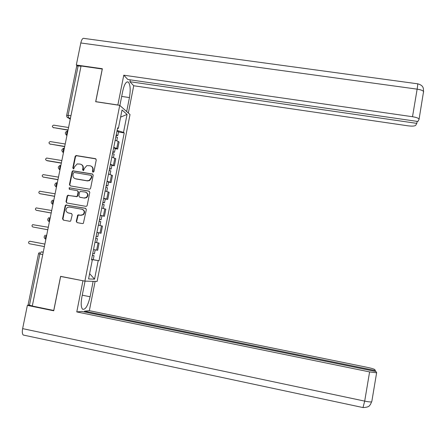 <?xml version="1.0" encoding="UTF-8"?>
<svg xmlns="http://www.w3.org/2000/svg" width="446" height="446" viewBox="0 0 446 446"><rect width="100%" height="100%" fill="white"/><g stroke="black" fill="none" stroke-linecap="round" stroke-linejoin="round"><path stroke-width="0.67" d="M93.041 172.24L93.939 171.599L96.264 159.93L95.422 158.659L76.026 155.515L75.14 156.423L72.798 168.025L73.729 168.889L74.571 166.771L77.158 163.927L80.23 164.106C82.231 164.658 83.123 166.018 82.9 168.175L82.599 169.681L83.185 170.573L83.569 170.539L84.383 168.426L86.831 165.622L90.059 165.75C92.071 166.308 92.969 167.668 92.751 169.837L92.45 171.348L93.041 172.24M76.244 221.316L77.08 222.621L82.454 223.597L83.374 223.329L86.351 209.592L85.509 208.293L65.707 205.037L65.172 205.807L62.546 218.819L63.377 220.118L69.821 221.294L70.674 221.077L72.224 214.794L71.388 213.495L68.193 212.92C65.523 211.577 65.239 209.748 67.34 207.435L69.381 207.016L81.93 209.258C84.489 210.445 84.874 212.212 83.079 214.565L80.743 215.184L77.794 215.022L76.244 221.316L77.225 222.643M84.879 281.119L60.6 276.342L53.749 310.455L32.296 306.045L81.061 65.986L102.251 69.019L95.678 101.721L119.734 105.362L84.879 281.119L97.111 281.443L130.009 114.533L119.734 105.362M89.328 189.171L90.064 189.032L90.61 188.257L93.208 175.256L92.361 173.973L72.821 170.79L72.062 171.665L69.453 184.588L70.284 185.87L89.328 189.171M89.785 192.393L87.182 205.439L86.736 206.147L85.894 206.353L66.839 202.963L66.002 201.676L67.129 196.117L67.714 195.32L76.104 196.563L76.835 196.424L77.387 195.643L78.128 191.958L77.292 190.671L69.269 189.271L69.136 187.799L88.944 191.105L89.785 192.393M32.324 305.928L28.092 304.858L38.507 253.702M66.699 115.213L76.695 66.114L78.15 65.852L68.104 115.258L68.433 117.967L70.256 119.171M81.005 66.259L78.15 65.852M113.763 147.386L116.752 148.446L118.157 141.354L115.174 140.261M118.157 141.354L119.088 142.018L117.694 149.075L115.213 148.674M116.752 148.446L117.694 149.075M111.907 165.388L114.388 165.8L115.787 158.715L111.834 157.12M110.418 164.267L114.388 165.8M108.584 182.158L111.071 182.581L112.476 175.473L108.484 174.035M107.062 181.204L111.071 182.581M105.256 198.983L107.742 199.418L109.153 192.287L105.122 191.005M103.695 198.202L107.742 199.418M100.289 215.418L104.403 216.316L105.814 209.157L101.749 208.037M100.317 215.262L104.403 216.316M98.393 232.779L101.052 233.269L102.469 226.089L98.365 225.13M96.927 232.377L101.052 233.269M93.521 249.57L97.685 250.284L99.112 243.076L94.965 242.278M117.51 128.481L118.38 128.398L122.026 109.978L127.065 114.416L123.52 132.378L117.108 130.488M91.553 259.5L98.995 260.748L124.217 132.919L123.52 132.378M98.198 260.654L94.546 279.157L88.57 278.94L92.328 259.951L91.502 259.767M118.38 128.398L117.638 127.824L91.486 259.851L92.328 259.951M118.508 132.016L124.217 132.919M91.575 259.382L98.995 260.748M127.065 114.416L120.61 117.12M89.618 273.649L94.546 279.157M93.03 172.24L93.108 170.021C93.348 168.254 92.712 166.977 91.207 166.18M81.345 164.513C82.872 165.299 83.514 166.581 83.274 168.359L83.19 170.578M95.923 158.893L76.411 155.721L75.519 156.63L73.183 168.209L73.4 168.922M92.813 174.169L73.211 170.969L72.453 171.844L69.844 184.75L70.284 185.87M91.475 176.215L90.889 175.317L74.187 172.474L73.295 173.115L72.971 174.704C72.748 176.861 73.635 178.227 75.636 178.79L87.059 180.747L89.172 180.424L91.157 177.809L91.475 176.215L91.837 176.387L91.246 175.49M75.079 178.64L75.636 178.79M91.837 176.387L91.519 177.976L89.54 180.591L87.427 180.914L76.021 178.958M77.671 190.821L78.507 192.103L77.766 195.788L77.219 196.563L68.11 195.46L67.524 196.262L66.404 201.809L66.906 202.975M89.334 191.256L69.972 187.889L69.526 187.95L69.353 189.288M84.132 197.974L86.223 197.522C88.286 195.197 87.985 193.38 85.314 192.07L80.18 191.423L79.605 192.215L78.864 195.905L79.706 197.193L84.506 198.113L86.591 197.667C88.576 195.56 88.392 193.77 86.045 192.304M84.506 198.113L80.085 197.333M82.477 209.419C84.891 210.685 85.214 212.435 83.452 214.677L81.122 215.295L78.178 215.134L76.628 221.417M71.672 213.589L68.589 213.032M85.827 208.41L66.108 205.16L65.573 205.929L62.947 218.925L63.544 220.146M115.882 136.699L117.426 137.496M68.561 127.511L53.704 125.153C52.093 125.766 51.948 126.575 53.264 127.578L68.071 129.942M116.244 134.87L117.816 135.506L116.094 135.629M117.008 131.007L118.547 131.832M68.026 130.154L53.158 127.556M112.554 153.48L114.12 154.21M65.211 144.002L50.197 141.566C48.709 142.28 48.608 143.094 49.902 144.008L64.72 146.433M112.922 151.651L114.505 152.237L112.793 152.292M113.685 147.771L115.241 148.524M64.681 146.617L49.846 143.997M109.22 170.327L110.798 170.974M61.855 160.543L46.691 158.051C45.319 158.843 45.263 159.657 46.529 160.493L61.358 162.985M109.582 168.488L111.182 169.023L109.482 169.017M110.352 164.596L111.929 165.271M61.325 163.136L47.059 160.733M121.686 96.42L129.435 97.574C130.717 89.797 130.344 84.629 128.325 82.075C126.207 81.139 124.35 84.127 122.75 91.04L119.885 105.496M129.435 97.574L126.675 111.556M128.337 113.039L133.722 85.755L129.903 81.707L416.809 123.375L415.717 125.304C414.752 126.168 412.115 126.329 407.789 125.794L133.722 85.755M130.271 79.856L129.903 81.707M80.804 42.967C81.663 39.393 82.772 37.877 84.127 38.423L417.506 83.787C417.891 83.447 417.768 85.236 417.138 89.15C420.634 89.691 422.775 90.471 423.566 91.497L419.028 119.467L417.88 121.49L127.829 79.499L123.771 75.196L412.505 116.724L417.138 89.15L80.804 42.967L76.316 65.016L102.368 68.74L95.756 101.649L117.856 105L123.771 75.196M77.18 65.791L76.316 65.016M417.144 121.384L416.809 123.375M418.972 118.931C418.158 118.017 416.007 117.281 412.505 116.724M85.058 281.119L81.891 297.081C80.782 303.397 81.016 307.45 82.599 309.234C85.42 309.953 87.918 305.794 90.098 296.757L93.142 281.337M24.084 335.219L23.287 335.035C22.261 334.065 22.044 331.93 22.634 328.63L27.373 305.371L53.743 310.795L60.639 276.459L83.592 280.863M82.939 280.846L76.773 311.927L81.902 311.42L376 371.551L376.653 372.6L371.802 401.562M84.372 311.927L84.523 311.163L89.339 310.684L367.108 367.32C371.473 368.245 374.027 368.998 374.768 369.572L375.393 370.57L84.523 311.163M95.121 281.393L89.339 310.684M60.639 276.459L61.347 276.487M76.773 311.927L369.6 371.914L376.474 372.784M27.373 305.371L29.113 305.265M375.253 371.395L375.393 370.57M105.869 187.225L107.469 187.799M58.482 177.14L43.178 174.609C41.924 175.456 41.913 176.265 43.145 177.034L57.986 179.593M106.237 185.385L107.848 185.87L106.154 185.792M107.012 181.477L108.601 182.08M57.958 179.71L43.262 177.079M102.513 204.19L104.13 204.681M55.098 193.798L39.666 191.228C38.523 192.126 38.551 192.923 39.744 193.631L54.602 196.257M102.881 202.333L104.503 202.774L102.82 202.629M103.656 198.42L105.262 198.938M54.585 196.335L39.984 193.709M99.14 221.205L100.774 221.623M51.703 210.506L36.159 207.908C35.117 208.84 35.173 209.631 36.338 210.283L51.201 212.976M99.508 219.348L101.147 219.733L99.475 219.521M51.195 213.021L36.706 210.384M94.976 242.245L96.631 242.552L94.97 242.25M95.756 238.281L97.412 238.61L96.631 242.552M48.296 227.276L32.653 224.65C31.699 225.604 31.783 226.384 32.915 226.992L47.794 229.751M96.124 236.436L97.78 236.754L96.124 236.419M96.91 232.472L98.555 232.84M47.794 229.762L32.915 226.992M92.361 255.419L94.028 255.697L92.378 255.346M94.028 255.697L93.253 259.628M44.879 244.101L29.993 241.28L29.146 241.453C28.271 242.418 28.382 243.187 29.486 243.756L44.377 246.588M92.735 253.551L94.401 253.835L95.182 249.888M30.49 241.358L44.884 244.085M43.256 252.107L41.216 251.851L39.878 253.997L29.436 305.337M43.229 252.235L41.216 251.851M70.964 115.704L66.671 115.363C66.532 116.718 67.123 117.582 68.433 117.967L70.44 118.279L67.452 117.515M100.027 233.018L101.454 225.81M103.394 215.987L104.816 208.8M106.75 199.016L108.166 191.852M110.095 182.102L111.511 174.96M113.429 165.243L114.839 158.129M96.648 250.111L98.081 242.875M67.864 130.957C66.688 131.882 66.393 133.332 66.978 135.311M67.664 130.973C64.815 132.077 64.586 133.538 66.967 135.361L66.136 134.976M64.38 148.105C63.193 149.092 62.897 150.547 63.494 152.476M60.885 165.315C59.68 166.358 59.385 167.819 59.993 169.697M57.378 182.581C56.157 183.691 55.861 185.157 56.486 186.98C54.278 185.681 54.239 184.254 56.369 182.715M53.854 199.908C52.622 201.085 52.327 202.556 52.962 204.324C50.816 203.136 50.71 201.737 52.639 200.126M50.326 217.297C49.088 218.512 48.781 219.99 49.411 221.718L49.411 221.718C47.337 220.625 47.181 219.254 48.932 217.603M46.78 234.752C45.542 236.001 45.23 237.473 45.843 239.173L45.877 239.195M63.483 152.526L62.702 152.164M60.126 165.382C57.763 166.81 57.718 168.259 59.987 169.72L59.262 169.419M56.475 187.019L55.811 186.729M52.957 204.352L52.349 204.101M49.422 221.751L48.882 221.534M45.877 239.212L45.403 239.028M42.76 254.549L38.512 253.679L39.454 252.313M93.108 170.021L92.751 169.837M82.973 169.865L82.599 169.681M83.274 168.359L82.9 168.175M73.183 168.209L72.798 168.025M75.519 156.63L75.14 156.423M76.79 155.71L76.411 155.509M95.773 158.86L95.422 158.659M92.807 171.526L92.45 171.348M69.844 184.75L69.453 184.588M72.453 171.844L72.062 171.665M73.724 170.93L73.334 170.746M92.723 174.152L92.361 173.973M87.427 180.914L87.059 180.747M91.519 177.976L91.157 177.809M66.404 201.809L66.002 201.676M67.524 196.262L67.129 196.117M68.796 195.348L68.4 195.203M76.489 196.703L76.104 196.563M77.766 195.788L77.387 195.643M78.507 192.103L78.128 191.958M69.972 187.889L69.582 187.733M89.306 191.256L88.944 191.105M77.743 215.831L77.364 215.719M79.026 214.916L78.647 214.805M81.122 215.295L80.743 215.184M62.947 218.925L62.546 218.819M65.573 205.929L65.172 205.807M66.844 205.021L66.448 204.892M85.788 208.388L85.509 208.293M53.776 127.879L53.264 127.578M50.426 144.281L49.902 144.008M417.701 83.803C422.869 85.242 422.925 87.477 423.354 88.364L423.605 92.105M22.634 328.63L364.694 401.116L369.6 371.914M82.265 295.185L90.098 296.757M362.983 407.577L364.694 401.116C368.268 401.84 370.576 402.08 371.613 401.829L370.431 404.55C369.355 405.191 370.358 407.098 363.167 407.599L23.287 335.035M43.68 177.246L43.145 177.034M40.291 193.809L39.744 193.631M36.89 210.428L36.338 210.283M30.557 241.37L29.993 241.28M45.882 239.179L45.843 239.173C43.842 238.158 43.641 236.815 45.241 235.142M63.906 148.128C61.292 149.41 61.152 150.871 63.483 152.51M76.411 155.721L76.026 155.515M73.211 170.969L72.821 170.79M89.54 180.591L89.172 180.424M68.11 195.46L67.714 195.32M77.219 196.563L76.835 196.424M69.526 187.95L69.136 187.799M86.591 197.667L86.223 197.522M78.178 215.134L77.794 215.022M83.452 214.677L83.079 214.565M66.108 205.16L65.707 205.037M117.46 137.329L116.785 140.741M118.58 131.654L117.816 135.506M114.148 154.065L113.451 157.572M115.274 148.373L114.505 152.237M110.82 170.857L110.112 174.458M111.952 165.143L111.182 169.023M127.032 81.886L128.325 82.075M107.486 187.71L106.756 191.406M108.623 181.979L107.848 185.87M104.141 204.619L103.388 208.41M105.278 198.866L104.503 202.774M100.779 221.584L100.016 225.47M101.922 215.814L101.147 219.733M98.56 232.823L97.78 236.754"/></g></svg>
